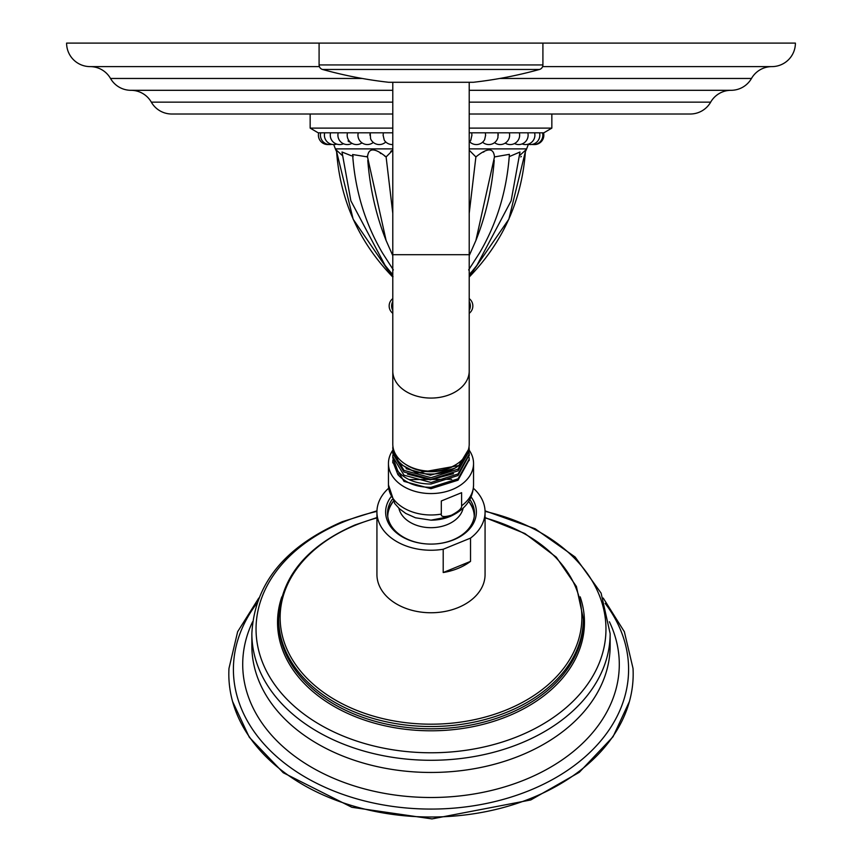 <?xml version="1.0" encoding="UTF-8"?>
<svg xmlns="http://www.w3.org/2000/svg" width="862" height="862" viewBox="0 0 862 862"><rect width="100%" height="100%" fill="white"/><g stroke="black" fill="none" stroke-linecap="round" stroke-linejoin="round"><path stroke-width="1.29" d="M392.792 276.691L392.458 276.691C358.441 241.36 339.8 199.197 336.503 150.214L342.246 155.44M528.352 144.331L526.639 148.878A18.813 18.813 0 0 1 525.421 151.464L508.849 219.196L469.208 276.691M333.734 144.568L335.361 148.878A18.813 18.813 0 0 0 336.579 151.464L353.151 219.196L392.458 276.691M351.502 155.817L342.009 152.014L350.866 200.824L385.109 265.399L392.792 274.838M392.792 150.214L386.111 156.927C374.604 147.617 368.408 147.617 367.524 156.927L352.612 154.535L353.118 156.636M509.399 154.341L494.476 156.927C493.624 147.617 487.429 147.617 475.889 156.927L469.208 150.214M469.208 274.838L476.891 265.399L511.134 200.824L519.991 152.014L509.237 156.625M469.542 276.691C503.559 241.36 522.2 199.197 525.497 150.214L519.754 155.44M472.764 272.026L469.725 275.775M521.338 156.453L520.767 156.927M390.745 151.227L392.393 150.354M380.25 153.167L380.918 153.608M384.571 155.968L386.111 156.927L392.792 213.345M366.706 156.442L367.363 156.83M367.503 156.916L386.122 240.53L392.792 255.658M483.356 152.154L484.099 151.712M392.792 274.73L391.736 273.405M391.607 273.243L390.788 272.198M393.04 276.691L389.236 272.026M471.212 272.198L469.208 274.73M349.369 141.982L348.054 140.915M369.927 135.183L370.197 132.813L370.574 138.728A9.407 9.407 0 0 0 385.767 141.971M383.127 135.528L383.331 132.813M471.913 135.485L471.74 132.813M485.608 135.528L485.371 132.813M497.945 137.532L497.999 133.007A9.407 9.407 0 0 0 497.945 132.813L498.247 135.162M551.842 114.01L551.842 128.115L543.847 132.813L469.208 132.813M392.792 132.813L318.153 132.813L310.158 128.115L392.792 128.115M551.842 128.115L469.208 128.115M310.158 114.01L310.158 128.115M319.403 66.611L90.111 66.611A23.511 23.511 0 0 1 66.6 43.1L795.4 43.1A23.511 23.511 0 0 1 771.889 66.611A23.511 23.511 0 0 0 751.481 78.464A23.511 23.511 0 0 1 731.073 90.305A23.511 23.511 0 0 0 710.665 102.158A23.511 23.511 0 0 1 690.246 114.01L469.208 114.01M392.792 114.01L171.754 114.01A23.511 23.511 0 0 1 151.335 102.158A23.511 23.511 0 0 0 130.927 90.305L392.792 90.305L130.927 90.305A23.511 23.511 0 0 1 110.519 78.464A23.511 23.511 0 0 0 90.111 66.611M561.065 114.01L562.002 114.01M565.537 114.01L570.041 114.01M731.073 90.305L469.208 90.305L731.073 90.305M771.889 66.611L542.597 66.611M357.913 135.162L358.236 132.813A9.407 9.407 0 0 0 373.3 142.424M392.792 144.547A9.407 9.407 0 0 1 384.226 140.064L383.116 135.162M469.208 142.198A9.407 9.407 0 0 0 470.749 140.441L471.913 135.162M469.661 141.777A9.407 9.407 0 0 0 484.681 139.525L485.608 135.162M494.476 156.927L475.878 240.53L469.208 255.658M475.889 156.927L469.208 213.345M603.217 598.056L624.357 631.717L633.02 668.384A202.182 142.963 180 0 1 632.105 688.781A202.182 142.963 180 0 1 532.091 797.856A202.182 142.963 180 0 1 229.895 688.781A202.182 142.963 180 0 1 228.98 668.384L237.643 631.717L258.783 598.056M473.367 488.248A54.069 38.23 180 0 1 485.069 512.017L485.069 574.523A54.069 38.23 180 0 1 458.034 607.635A54.069 38.23 180 0 1 376.931 574.523L376.931 512.017A54.069 38.23 180 0 1 388.633 488.248M485.069 512.017A54.069 38.23 180 0 1 470.523 538.114L470.523 561.377A54.069 38.23 180 0 1 458.034 568.403A54.069 38.23 180 0 1 443.208 572.53L443.208 549.256A54.069 38.23 180 0 1 376.931 512.017M470.523 561.377L443.208 572.53M470.523 538.114L443.208 549.256M471.061 496.943A45.374 32.088 180 0 1 453.692 539.795A45.374 32.088 180 0 1 431 544.094A45.374 32.088 180 0 1 390.939 496.943M469.833 499.497A43.488 30.752 180 0 1 474.488 513.343A43.488 30.752 180 0 1 452.744 539.978A43.488 30.752 180 0 1 431 544.094A43.488 30.752 180 0 1 387.512 513.343A43.488 30.752 180 0 1 392.167 499.497M387.566 515.002A43.488 30.752 180 0 1 393.266 501.382M468.734 501.382A43.488 30.752 180 0 1 474.434 515.002M387.749 516.564A43.251 30.59 180 0 1 390.658 505.628A45.988 45.988 0 0 1 393.277 501.404M468.723 501.404A45.988 45.988 0 0 1 471.342 505.628A43.251 30.59 180 0 1 474.251 516.564M451.451 515.207C444.21 517.286 440.827 516.909 441.301 514.086L441.301 500.973L461.601 492.687L461.601 505.8C462.086 508.224 458.703 511.36 451.451 515.207M469.208 450.223A42.55 30.084 0 0 1 473.55 463.476A42.55 30.084 0 0 1 452.281 489.53A42.55 30.084 180 0 1 388.45 463.476A42.55 30.084 180 0 1 392.846 450.147M392.813 462.183L403.987 481.373L431 488.7L458.013 480.209L469.187 459.812M469.133 457.474L469.208 459.112L458.013 478.819L431 487.332C416.561 487.256 405.528 483.011 397.899 474.606L399.591 473.109M392.878 459.845L392.792 461.515L397.899 474.606M392.813 457.431L397.899 471.288C405.528 479.703 416.561 483.948 431 484.024L458.013 475.522L469.187 455.061M392.856 445.622L392.997 446.936M469.025 446.764L469.208 449.458L458.013 469.165L431 477.677L403.987 470.372L392.792 451.871L392.856 450.352M469.143 452.722L469.208 454.285L458.013 473.981L431 482.494L403.987 475.188L392.792 456.688L392.867 455.104M409.116 479.606L451.699 479.283M407.51 474.132L430.343 479.832L453.509 473.691M406.153 468.702L430.418 475.199L455.017 468.152M392.792 447.022A38.208 27.013 0 0 0 392.792 447.055A38.208 27.013 0 0 0 416.917 472.16A38.208 27.013 0 0 0 458.821 465.566L416.917 473.044L399.397 463.562L392.792 448.822L392.792 447.055M468.389 449.684L458.821 465.566M405.442 464.23A36.107 25.526 0 0 0 456.558 464.23M392.792 451.871L392.792 453.509L403.987 472.02L431 479.347L458.013 470.857L469.208 451.171L469.208 449.458M392.792 371.059A38.208 27.013 180 0 0 431 398.072A38.208 27.013 180 0 0 469.208 371.059L469.208 444.145A38.208 27.013 180 0 1 469.208 444.178A38.208 27.013 180 0 1 431 471.169A38.208 27.013 180 0 1 392.792 444.145A38.208 27.013 180 0 1 392.792 444.124L392.792 254.689L469.208 254.689L469.208 82.299M389.258 82.278A2.823 2.823 -90 0 1 388.633 82.278A423.177 423.177 0 0 1 322.539 69.466A4.698 4.698 0 0 1 319.091 64.93L319.091 43.1M472.742 82.278A2.823 2.823 90 0 0 473.367 82.278L388.633 82.278M542.909 43.1L542.909 64.93A4.698 4.698 0 0 1 539.461 69.466A423.177 423.177 0 0 1 473.367 82.278M526.639 148.878L469.208 148.878M392.792 148.878L335.361 148.878M710.665 102.158L469.208 102.158M392.792 102.158L151.335 102.158M751.481 78.464L499.831 78.464M362.169 78.464L110.519 78.464M256.833 603.378A197.581 139.709 0 0 0 293.522 769.712A197.581 139.709 0 0 0 529.796 790.357A197.581 139.709 0 0 0 605.167 603.378M252.609 621.761A188.282 133.136 0 0 0 311.667 767.342A188.282 133.136 0 0 0 525.141 779.668A188.282 133.136 0 0 0 609.391 621.761M251.855 645.789A179.145 126.671 0 0 0 520.573 755.489A179.145 126.671 180 0 0 610.145 645.789L610.145 633.613A179.145 126.671 180 0 1 520.573 743.313A179.145 126.671 180 0 1 251.855 633.613L251.855 645.789M485.069 511.392A174.964 123.719 180 0 1 605.005 616.125A174.964 123.719 180 0 1 518.482 736.202A174.964 123.719 180 0 1 279.482 690.915A174.964 123.719 180 0 1 343.518 521.919A174.964 123.719 180 0 1 376.931 511.392M281.82 596.838A153.458 108.515 0 0 0 339.111 709.2A153.458 108.515 0 0 0 507.729 716.257A153.458 108.515 0 0 0 580.18 596.838M278.652 621.071A152.348 107.718 0 0 0 507.168 714.361A152.348 107.718 0 0 0 583.348 621.071L583.348 618.808A152.348 107.718 180 0 1 507.168 712.098A152.348 107.718 180 0 1 278.652 618.808L278.652 621.071M485.069 517.922A150.872 106.683 180 0 1 581.397 609.143A150.872 106.683 180 0 1 506.436 709.9A150.872 106.683 180 0 1 300.342 670.851A150.872 106.683 180 0 1 355.564 525.13A150.872 106.683 180 0 1 376.931 517.922M463.12 508.224A32.497 22.983 0 0 1 447.249 524.602A32.497 22.983 180 0 1 398.88 508.224M461.601 505.8A42.55 30.084 0 0 0 473.55 484.886C473.001 499.13 465.189 509.668 450.115 516.489L431 520.163A37.378 26.431 0 0 0 449.684 516.618M388.45 463.476L388.45 484.886A42.55 30.084 0 0 0 441.301 514.086M539.461 69.466L322.539 69.466M542.909 64.93L319.091 64.93M469.208 313.315A9.256 9.256 0 0 0 469.208 298.608M469.208 310.439A9.256 9.256 0 0 0 469.208 301.484M533.944 144.557A9.407 9.407 0 0 0 543.545 132.813M318.703 132.813A9.407 9.407 0 0 0 328.81 144.514M531.94 144.45A9.407 9.407 0 0 0 542.543 132.813M527.964 144.234A9.407 9.407 0 0 0 539.537 132.813M522.113 143.932A9.407 9.407 0 0 0 534.602 132.813M514.485 143.555A9.407 9.407 0 0 0 527.824 132.813M505.229 143.124A9.407 9.407 0 0 0 519.344 132.813M494.529 142.65A9.407 9.407 0 0 0 509.323 132.813M347.483 132.813A9.407 9.407 0 0 0 361.954 142.887M338.206 132.813A9.407 9.407 0 0 0 351.955 143.34M330.555 132.813A9.407 9.407 0 0 0 343.485 143.76M324.694 132.813A9.407 9.407 0 0 0 336.73 144.094M320.718 132.813A9.407 9.407 0 0 0 331.805 144.353M482.591 142.187A9.407 9.407 0 0 0 497.999 137.306M468.637 269.946L479.498 253.019C496.889 223.517 506.845 190.685 509.388 154.535M494.228 160.31C491.943 188.993 485.823 215.726 475.878 240.53M367.772 160.31C370.057 188.993 376.177 215.726 386.122 240.53M393.363 269.946L382.502 253.019C365.111 223.517 355.155 190.685 352.612 154.535M392.792 301.484A9.256 9.256 0 0 0 392.792 310.439M392.792 298.608A9.256 9.256 0 0 0 392.792 313.315M232.568 701.442L249.29 737.247L283.253 772.74L351.868 807.295L431.981 818.9L530.776 799.958L579.296 772.309L613.054 736.73L629.432 701.442M251.855 633.613C254.452 584.145 284.6 546.842 342.289 521.704L376.953 510.843M485.047 510.843L535.151 528.772L575.159 557.046L601.105 593.131L610.145 633.613M278.652 618.808C280.656 577.691 306.118 546.4 355.058 524.936L376.931 517.577M485.069 517.577L524.904 533.524L556.302 557.197L576.409 586.494L583.348 618.808M388.45 484.886L394.667 503.451L399.397 508.699L405.754 513.429L415.462 517.782L431 520.163M473.55 463.476L473.55 484.886M392.792 461.515L392.792 462.862M469.208 459.101L469.208 460.523M392.792 456.698L392.792 458.185M469.208 454.285L469.208 455.836M392.792 82.299L392.792 254.689M388.945 82.299L473.055 82.299M469.208 371.059L469.208 254.689"/></g></svg>
